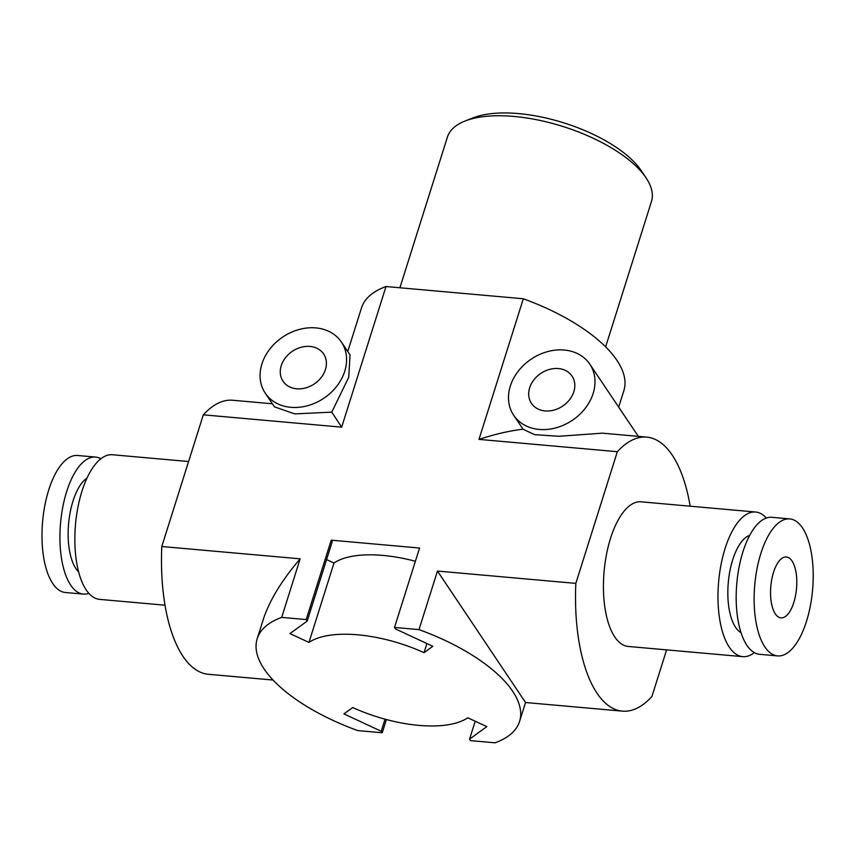 <?xml version="1.0" encoding="UTF-8"?>
<svg xmlns="http://www.w3.org/2000/svg" width="856" height="856" viewBox="0 0 856 856"><rect width="100%" height="100%" fill="white"/><g stroke="black" fill="none" stroke-linecap="round" stroke-linejoin="round"><path stroke-width="1.28" d="M432.836 646.301L395.526 628.957L394.509 627.448L419.001 629.62A137.559 57.652 17.5 0 1 519.56 721.469A137.559 57.652 17.5 0 1 495.068 742.805L470.565 740.633L469.559 739.124L486.818 726.626L467.793 717.788A91.699 38.434 17.5 0 1 352.715 707.538L343.919 713.904L381.23 731.249L382.247 732.757L357.744 730.585A137.559 57.652 17.5 0 1 257.185 638.737A137.559 57.652 17.5 0 1 281.688 617.401L306.18 619.573L307.197 621.082L289.938 633.579L308.963 642.417A91.699 38.434 17.5 0 1 424.03 652.668L432.836 646.301M281.688 617.401L300.146 558.829C281.57 580.593 269.244 600.912 263.166 619.798L257.185 638.737M307.197 621.082L332.235 541.677L331.219 540.168L419.547 548.033L394.509 627.448M306.18 619.573L331.219 540.168M308.963 642.417L334 563.013L326.596 559.567M424.03 652.668L426.909 643.541M415.374 561.258A91.699 38.434 -162.5 0 0 334 563.013M300.146 558.829L161.795 546.513L203.311 414.828L341.672 427.155L386.002 286.535L523.326 298.765L478.986 439.385L617.347 451.7L575.831 583.385A137.559 58.058 -84.9 0 0 622.419 711.143A137.559 58.058 -84.9 0 0 651.887 696.57L666.61 649.875M386.409 719.543L382.247 732.757M575.831 583.385L437.47 571.059L419.001 629.62M469.559 739.124L475.198 721.234M381.23 731.249L385.04 719.179M161.795 546.513A137.559 58.058 95.1 0 0 208.383 674.282L273.053 680.038M272.39 403.786L232.789 400.255A137.559 58.058 95.1 0 0 203.311 414.828M341.384 342.036A45.85 36.862 146.1 0 1 344.733 371.301A45.85 36.862 146.1 0 1 307.689 405.69A45.85 36.862 146.1 0 1 265.274 393.193A45.85 36.862 146.1 0 1 282.769 337.018A45.85 36.862 146.1 0 1 341.384 342.036L350.04 354.919L348.734 377.282L331.764 412.143L341.672 427.155M331.764 412.143L294.764 413.908L274.434 406.835L265.274 393.193M618.674 407.124L623.885 390.614A137.559 57.652 -162.5 0 0 523.326 298.765M478.986 439.385C494.725 434.238 509.395 430.836 523.027 429.177L513.696 415.31A45.85 36.862 146.1 0 1 531.191 359.145A45.85 36.862 146.1 0 1 589.805 364.164A45.85 36.862 146.1 0 1 593.155 393.428A45.85 36.862 146.1 0 1 556.1 427.807A45.85 36.862 146.1 0 1 513.696 415.31M519.56 721.469L525.541 702.519L437.47 571.059M325.408 369.578A24.45 19.656 146.1 0 1 305.656 387.918A24.45 19.656 146.1 0 1 283.036 381.252A24.45 19.656 146.1 0 1 292.367 351.302A24.45 19.656 146.1 0 1 323.632 353.977A24.45 19.656 146.1 0 1 325.408 369.578M573.83 391.706A24.45 19.656 146.1 0 1 554.078 410.045A24.45 19.656 146.1 0 1 531.458 403.379A24.45 19.656 146.1 0 1 540.789 373.419A24.45 19.656 146.1 0 1 572.043 376.094A24.45 19.656 146.1 0 1 573.83 391.706M617.347 451.7A137.559 58.058 -84.9 0 1 646.815 437.127L602.421 433.168L558.915 436.282L534.583 434.655L523.027 429.177M386.002 286.535A137.559 57.652 -162.5 0 0 361.51 307.882L347.75 351.506M646.815 437.127A137.559 58.058 -84.9 0 1 690.171 506.196M399.902 287.776L447.41 137.088A106.989 44.844 17.5 0 1 465.161 120.974A106.989 44.844 17.5 0 1 562.745 126.431A106.989 44.844 17.5 0 1 646.055 177.866A106.989 44.844 17.5 0 1 646.184 178.059A106.989 44.844 17.5 0 1 651.48 201.428L605.631 346.862M646.184 178.059L641.358 170.815A99.35 41.634 -162.5 0 0 641.24 170.633A99.35 41.634 -162.5 0 0 563.879 122.879A99.35 41.634 -162.5 0 0 473.261 117.807L465.161 120.974M766.323 518.03A72.599 30.645 95.1 0 0 755.602 512.027L641.058 501.819A72.599 30.645 95.1 0 0 604.101 571.423A72.599 30.645 95.1 0 0 628.176 646.451L742.73 656.648A72.599 30.645 95.1 0 0 754.339 652.636M741.039 632.648A49.669 20.961 -84.9 0 1 728.285 582.476A49.669 20.961 -84.9 0 1 749.706 535.342M755.602 512.027A72.599 30.645 95.1 0 0 718.644 581.62A72.599 30.645 95.1 0 0 742.73 656.648M794.892 567.41A30.57 12.904 -84.9 0 1 794.379 600.559A30.57 12.904 -84.9 0 1 780.961 617.861A30.57 12.904 -84.9 0 1 770.817 586.264A30.57 12.904 -84.9 0 1 786.375 556.967A30.57 12.904 -84.9 0 1 794.892 567.41M808.931 542.415A68.78 29.029 95.1 0 0 789.767 518.907A68.78 29.029 95.1 0 0 754.757 584.83A68.78 29.029 95.1 0 0 777.569 655.91A68.78 29.029 95.1 0 0 807.775 616.994A68.78 29.029 95.1 0 0 808.931 542.415M789.767 518.907L771.823 517.302A68.78 29.029 95.1 0 0 736.813 583.236A68.78 29.029 95.1 0 0 759.625 654.316L777.569 655.91M165.026 605.203L99.596 599.371A72.599 30.645 -84.9 0 1 75.703 555.672A72.599 30.645 -84.9 0 1 86.424 479.328A72.599 30.645 -84.9 0 1 112.478 454.75L188.588 461.534M88.874 593.369A68.78 29.029 -84.9 0 1 83.374 594.096L65.431 592.502A68.78 29.029 -84.9 0 1 42.8 551.093A68.78 29.029 -84.9 0 1 52.944 478.772A68.78 29.029 -84.9 0 1 77.629 455.488L95.572 457.083A68.78 29.029 -84.9 0 1 100.869 458.773M83.374 594.096A68.78 29.029 -84.9 0 1 60.744 552.687A68.78 29.029 -84.9 0 1 70.888 480.366A68.78 29.029 -84.9 0 1 95.572 457.083M78.624 571.872A49.669 20.961 -84.9 0 1 76.056 492.928A49.669 20.961 -84.9 0 1 86.97 478.119M622.419 711.143L525.541 702.519M589.805 364.164L638.33 436.367"/></g></svg>
